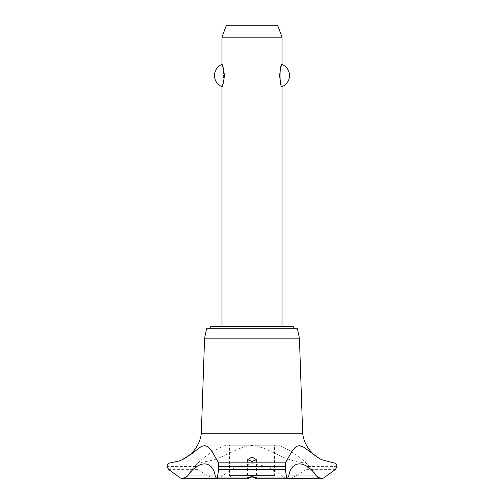 <?xml version="1.0" encoding="UTF-8"?>
<svg xmlns="http://www.w3.org/2000/svg" width="504" height="504" viewBox="0 0 504 504"><rect width="100%" height="100%" fill="white"/><g stroke="black" fill="none" stroke-linecap="round" stroke-linejoin="round"><path stroke-width="0.38" stroke-dasharray="2.52 1.89" d="M293.252 328.797L210.748 328.797L293.252 328.797M293.252 326.699L210.748 326.699M282.001 326.699L221.999 326.699L282.001 326.699M223.505 82.429L223.505 68.727M221.999 37.201L282.001 37.201M282.001 64.449L280.495 68.727M280.495 82.429L282.001 86.701M277.635 25.2L226.365 25.2M297.448 328.797L206.552 328.797M299.42 338.178L204.58 338.178M302.702 433.736L201.298 433.736M182.316 459.673A33.705 33.705 0 0 1 182.152 459.749A33.705 33.705 0 0 1 181.944 459.85L182.152 459.749M333.768 462.861L304.611 462.861L295.659 461.538L284.628 457.897L264.442 448.459L256.423 445.895L252 445.467L245.486 446.374L238.335 448.995L221.395 457.034L213.822 459.963L199.389 462.861L170.232 462.861M199.389 462.861C197.209 463.019 195.962 464.197 195.647 466.402L197.329 469.388L211.951 477.95L215.63 478.8M216.506 478.762L222.107 475.996L235.828 466.918L252 463.604L268.185 466.924L281.894 475.996L287.494 478.762M278.088 445.202L225.912 445.202L278.088 445.202A79.512 79.512 0 0 1 316.638 475.996L316.638 475.996A4.801 4.801 0 0 0 320.985 478.8M183.009 478.8L183.002 478.8A4.801 4.801 0 0 0 187.362 475.996L187.362 475.996A79.512 79.512 0 0 1 225.912 445.202M222.107 475.996L281.894 475.996M288.37 478.8L292.049 477.95L306.671 469.388L308.353 466.402C308.038 464.197 306.791 463.019 304.611 462.861M229.503 445.202L274.497 445.202L229.503 445.202L229.503 475.499L274.497 475.499L229.503 475.499L231.002 476.998L272.998 476.998L274.497 475.499L274.497 445.202M272.998 476.998L253.128 476.998M250.872 476.998L231.002 476.998M336.987 466.402L308.353 466.402M336.987 466.458L308.353 466.458M335.525 469.388L306.671 469.388M323.719 477.95L292.049 477.95M211.951 477.95L180.281 477.95M197.329 469.388L168.475 469.388M195.647 466.458L167.013 466.458M195.647 466.402L167.013 466.402M256.498 459.698L256.498 478.743M247.502 459.698L247.502 478.743"/><path stroke-width="0.76" d="M293.252 328.797L293.252 326.699L210.748 326.699L210.748 328.797M282.001 326.699L282.001 86.701C279.399 87.797 279.399 63.359 282.001 64.449L282.001 37.201L221.999 37.201L221.999 64.449C222.762 64.947 223.574 68.657 224.425 75.575C223.574 82.492 222.762 86.203 221.999 86.701L221.999 326.699M223.505 68.727L221.999 64.449A12.002 12.002 0 0 0 221.999 86.701L223.505 82.429M280.495 68.727L279.575 75.575L280.495 82.429M282.001 64.449A12.002 12.002 0 0 1 282.001 86.701M221.999 37.201L226.365 25.2L277.635 25.2L282.001 37.201M182.316 459.673A33.705 33.705 0 0 0 201.298 433.736L204.58 338.178L206.552 328.797L297.448 328.797L299.42 338.178L302.702 433.736A33.705 33.705 0 0 0 322.056 459.85L333.768 462.861C335.658 463.05 336.729 464.234 336.987 466.402L335.525 469.388L323.719 477.95L322.056 478.68L320.991 478.8L316.43 475.996L288.729 475.996L287.324 478.8L286.688 477.95L285.333 469.388L285.403 462.861L291.721 451.716L294.878 447.785L296.894 446.279L299.244 445.637L303.528 447.073L319.152 458.369L322.056 459.85M218.597 462.861L218.667 469.388L217.312 477.95L216.676 478.8L215.271 475.996L187.57 475.996L183.009 478.8L181.944 478.68L180.281 477.95L168.475 469.388L167.013 466.402C167.271 464.228 168.342 463.05 170.232 462.861L179.071 461.021L181.944 459.85L191.665 453.821L200.094 447.313L202.387 446.103L204.832 445.643L207.358 446.418L211.182 450.16L218.597 462.861L285.403 462.861M182.221 478.737A4.801 4.801 0 0 0 183.002 478.8L216.506 478.762M316.43 475.996C305.342 459.862 291.501 459.881 288.729 475.996M321.943 478.706A4.801 4.801 0 0 1 320.985 478.8L287.494 478.762M252 476.305L256.019 477.95L256.498 478.743L252 476.797L247.565 478.8L247.981 477.95L252 476.305M252 457.046L256.498 459.698L252 461.393L247.502 459.698L252 457.046M215.271 475.996C212.493 459.862 198.639 459.881 187.57 475.996M201.298 433.736L302.702 433.736M253.128 476.998L250.872 476.998M204.58 338.178L299.42 338.178M218.698 466.458L285.302 466.458M218.698 466.402L285.302 466.402M256.019 477.95L286.688 477.95M218.667 469.388L285.333 469.388M217.312 477.95L247.981 477.95M256.435 478.8L287.324 478.8M247.565 478.8L216.676 478.8"/></g></svg>
